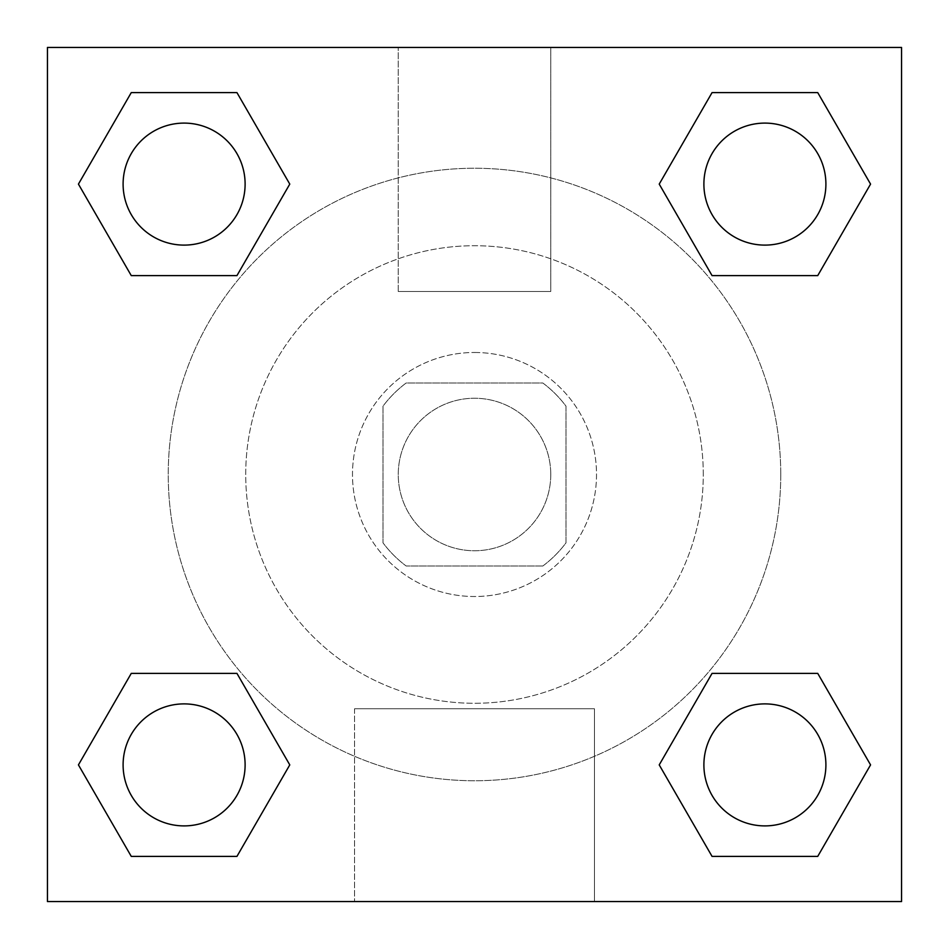 <?xml version="1.0" encoding="UTF-8"?>
<svg xmlns="http://www.w3.org/2000/svg" width="949" height="949" viewBox="0 0 949 949"><rect width="100%" height="100%" fill="white"/><g stroke="black" fill="none" stroke-linecap="round" stroke-linejoin="round"><path stroke-width="0.71" stroke-dasharray="4.75 3.56" d="M550.764 474.5A76.264 76.264 0 0 0 436.374 408.461A76.264 76.264 0 0 0 436.374 540.539A76.264 76.264 0 0 0 550.764 474.5A76.264 76.264 0 0 0 436.374 408.461A76.264 76.264 0 0 0 436.374 540.539A76.264 76.264 0 0 0 550.764 474.5M542.828 566.007L406.172 566.007A114.2 114.2 0 0 1 382.993 542.828L382.993 406.172A114.2 114.2 0 0 1 406.172 382.993L542.828 382.993A114.2 114.2 0 0 1 566.007 406.172L566.007 542.828A114.2 114.2 0 0 1 542.828 566.007L406.172 566.007A114.2 114.2 0 0 1 382.993 542.828L382.993 406.172A114.2 114.2 0 0 1 406.172 382.993L542.828 382.993A114.2 114.2 0 0 1 566.007 406.172L566.007 542.828A114.2 114.2 0 0 1 542.828 566.007M474.5 352.482A122.018 122.018 0 0 1 580.171 535.509A122.018 122.018 0 0 1 368.829 535.509A122.018 122.018 0 0 1 474.5 352.482A122.018 122.018 0 0 0 352.482 474.5A122.018 122.018 0 0 0 474.5 596.518A122.018 122.018 0 0 0 596.518 474.5A122.018 122.018 0 0 0 474.5 352.482M703.28 474.5A228.78 228.78 0 0 0 360.11 276.373A228.78 228.78 0 0 0 360.11 672.627A228.78 228.78 0 0 0 703.28 474.5A228.78 228.78 0 0 0 360.11 276.373A228.78 228.78 0 0 0 360.11 672.627A228.78 228.78 0 0 0 703.28 474.5M78.435 184.106L131.27 92.599L236.942 92.599L289.777 184.106L236.942 275.613L131.27 275.613L78.435 184.106L131.27 92.599L236.942 92.599L289.777 184.106L236.942 275.613L131.27 275.613L78.435 184.106L131.27 92.599L236.942 92.599L289.777 184.106L236.942 275.613L131.27 275.613L78.435 184.106L131.27 92.599L78.435 184.106L131.27 275.613L78.435 184.106M78.435 764.894L131.27 673.387L236.942 673.387L289.777 764.894L236.942 856.401L131.27 856.401L78.435 764.894L131.27 673.387L236.942 673.387L289.777 764.894L236.942 856.401L131.27 856.401L78.435 764.894L131.27 673.387L236.942 673.387L289.777 764.894L236.942 856.401L131.27 856.401L78.435 764.894L131.27 673.387L78.435 764.894L131.27 856.401L78.435 764.894M47.45 901.55L47.45 47.45L901.55 47.45L901.55 901.55L47.45 901.55L47.45 47.45L901.55 47.45L901.55 901.55L47.45 901.55L47.45 47.45L901.55 47.45L901.55 901.55L47.45 901.55M659.223 184.106L712.058 92.599L817.73 92.599L870.565 184.106L817.73 275.613L712.058 275.613L659.223 184.106L712.058 92.599L817.73 92.599L870.565 184.106L817.73 275.613L712.058 275.613L659.223 184.106L712.058 92.599L817.73 92.599L870.565 184.106L817.73 275.613L712.058 275.613L659.223 184.106L712.058 92.599L659.223 184.106L712.058 275.613L659.223 184.106M659.223 764.894L712.058 673.387L817.73 673.387L870.565 764.894L817.73 856.401L712.058 856.401L659.223 764.894L712.058 673.387L817.73 673.387L870.565 764.894L817.73 856.401L712.058 856.401L659.223 764.894L712.058 673.387L817.73 673.387L870.565 764.894L817.73 856.401L712.058 856.401L659.223 764.894L712.058 673.387L659.223 764.894L712.058 856.401L659.223 764.894M550.764 47.45L398.236 47.45L550.764 47.45L398.236 47.45L550.764 47.45L550.764 291.473L398.236 291.473L550.764 291.473L398.236 291.473L550.764 291.473L550.764 47.45M780.754 474.5A306.254 306.254 0 0 0 321.367 209.278A306.254 306.254 0 0 0 321.367 739.722A306.254 306.254 0 0 0 780.754 474.5A306.254 306.254 0 0 0 321.367 209.278A306.254 306.254 0 0 0 321.367 739.722A306.254 306.254 0 0 0 780.754 474.5M245.115 764.894A61.009 61.009 0 0 0 153.608 712.058A61.009 61.009 0 0 0 153.608 817.73A61.009 61.009 0 0 0 245.115 764.894A61.009 61.009 0 0 0 153.608 712.058A61.009 61.009 0 0 0 153.608 817.73A61.009 61.009 0 0 0 245.115 764.894A61.009 61.009 0 0 0 153.608 712.058A61.009 61.009 0 0 0 153.608 817.73A61.009 61.009 0 0 0 245.115 764.894A61.009 61.009 0 0 0 153.608 712.058A61.009 61.009 0 0 0 153.608 817.73A61.009 61.009 0 0 0 245.115 764.894A61.009 61.009 0 0 0 153.608 712.058A61.009 61.009 0 0 0 153.608 817.73A61.009 61.009 0 0 0 245.115 764.894M245.115 184.106A61.009 61.009 0 0 0 153.608 131.27A61.009 61.009 0 0 0 153.608 236.942A61.009 61.009 0 0 0 245.115 184.106A61.009 61.009 0 0 0 153.608 131.27A61.009 61.009 0 0 0 153.608 236.942A61.009 61.009 0 0 0 245.115 184.106A61.009 61.009 0 0 0 153.608 131.27A61.009 61.009 0 0 0 153.608 236.942A61.009 61.009 0 0 0 245.115 184.106A61.009 61.009 0 0 0 153.608 131.27A61.009 61.009 0 0 0 153.608 236.942A61.009 61.009 0 0 0 245.115 184.106A61.009 61.009 0 0 0 153.608 131.27A61.009 61.009 0 0 0 153.608 236.942A61.009 61.009 0 0 0 245.115 184.106M825.903 184.106A61.009 61.009 0 0 0 734.396 131.27A61.009 61.009 0 0 0 734.396 236.942A61.009 61.009 0 0 0 825.903 184.106A61.009 61.009 0 0 0 734.396 131.27A61.009 61.009 0 0 0 734.396 236.942A61.009 61.009 0 0 0 825.903 184.106A61.009 61.009 0 0 0 734.396 131.27A61.009 61.009 0 0 0 734.396 236.942A61.009 61.009 0 0 0 825.903 184.106A61.009 61.009 0 0 0 734.396 131.27A61.009 61.009 0 0 0 734.396 236.942A61.009 61.009 0 0 0 825.903 184.106A61.009 61.009 0 0 0 734.396 131.27A61.009 61.009 0 0 0 734.396 236.942A61.009 61.009 0 0 0 825.903 184.106M703.885 764.894A61.009 61.009 0 0 1 795.392 712.058A61.009 61.009 0 0 1 795.392 817.73A61.009 61.009 0 0 1 703.885 764.894A61.009 61.009 0 0 1 795.392 712.058A61.009 61.009 0 0 1 795.392 817.73A61.009 61.009 0 0 1 703.885 764.894M594.465 901.55L354.535 901.55L594.465 901.55L354.535 901.55L594.465 901.55L594.465 708.773L354.535 708.773L594.465 708.773L354.535 708.773L594.465 708.773L594.465 901.55M47.45 596.518L47.45 543.136L47.45 596.518M901.55 596.518L901.55 543.136L901.55 596.518M901.503 596.518L901.503 543.136L901.503 596.518M47.497 596.518L47.497 543.136L47.497 596.518M825.903 764.894A61.009 61.009 0 0 0 734.396 712.058A61.009 61.009 0 0 0 734.396 817.73A61.009 61.009 0 0 0 825.903 764.894A61.009 61.009 0 0 0 734.396 712.058A61.009 61.009 0 0 0 734.396 817.73A61.009 61.009 0 0 0 825.903 764.894A61.009 61.009 0 0 0 734.396 712.058A61.009 61.009 0 0 0 734.396 817.73A61.009 61.009 0 0 0 825.903 764.894M817.73 673.387L870.565 764.894L817.73 856.401L870.565 764.894L817.73 673.387M236.942 673.387L289.777 764.894L236.942 856.401L289.777 764.894L236.942 673.387M817.73 92.599L870.565 184.106L817.73 275.613L870.565 184.106L817.73 92.599M236.942 92.599L289.777 184.106L236.942 275.613L289.777 184.106L236.942 92.599M354.535 708.773L354.535 901.55L354.535 708.773M398.236 291.473L398.236 47.45L398.236 291.473"/><path stroke-width="1.42" d="M47.45 47.45L901.55 47.45L901.55 901.55L47.45 901.55L47.45 47.45M131.27 673.387L236.942 673.387L289.777 764.894L236.942 856.401L131.27 856.401L78.435 764.894L131.27 673.387L236.942 673.387L131.27 673.387M712.058 92.599L817.73 92.599L870.565 184.106L817.73 275.613L712.058 275.613L659.223 184.106L712.058 92.599L817.73 92.599L712.058 92.599M131.27 92.599L236.942 92.599L289.777 184.106L236.942 275.613L131.27 275.613L78.435 184.106L131.27 92.599L236.942 92.599L131.27 92.599M712.058 673.387L817.73 673.387L870.565 764.894L817.73 856.401L712.058 856.401L659.223 764.894L712.058 673.387L817.73 673.387L712.058 673.387M817.73 856.401L712.058 856.401L817.73 856.401M825.903 764.894A61.009 61.009 0 0 0 734.396 712.058A61.009 61.009 0 0 0 734.396 817.73A61.009 61.009 0 0 0 825.903 764.894M236.942 856.401L131.27 856.401L236.942 856.401M245.115 764.894A61.009 61.009 0 0 0 153.608 712.058A61.009 61.009 0 0 0 153.608 817.73A61.009 61.009 0 0 0 245.115 764.894M817.73 275.613L712.058 275.613L817.73 275.613M825.903 184.106A61.009 61.009 0 0 0 734.396 131.27A61.009 61.009 0 0 0 734.396 236.942A61.009 61.009 0 0 0 825.903 184.106M236.942 275.613L131.27 275.613L236.942 275.613M245.115 184.106A61.009 61.009 0 0 0 153.608 131.27A61.009 61.009 0 0 0 153.608 236.942A61.009 61.009 0 0 0 245.115 184.106"/></g></svg>

